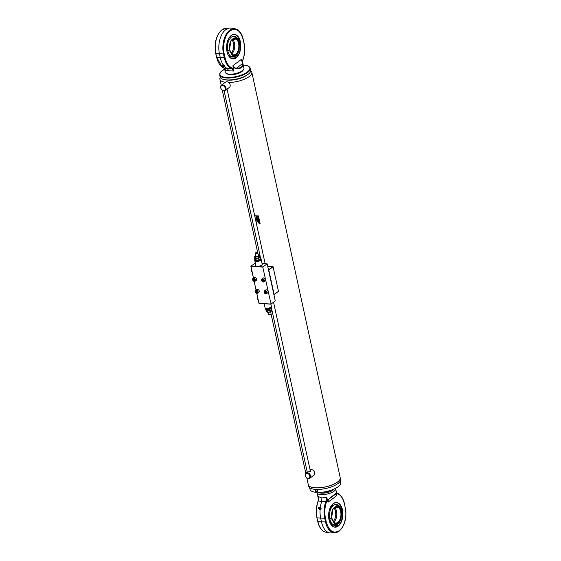 <?xml version="1.0" encoding="UTF-8"?>
<svg xmlns="http://www.w3.org/2000/svg" width="561" height="561" viewBox="0 0 561 561"><rect width="100%" height="100%" fill="white"/><g stroke="black" fill="none" stroke-linecap="round" stroke-linejoin="round"><path stroke-width="0.84" d="M308.466 485.16L308.704 486.254A16.276 5.827 -12.3 0 0 315.745 489.402A16.276 5.827 -12.3 0 0 332.666 486.387A16.276 5.827 -12.3 0 0 340.506 479.318L340.268 478.224M310.023 486.597A16.276 5.827 -12.3 0 0 310.058 486.618A16.276 5.827 -12.3 0 0 315.408 487.846A16.276 5.827 -12.3 0 0 339.426 480.209A16.276 5.827 -12.3 0 0 339.454 480.181M306.818 477.944L308.284 484.648A16.346 5.848 -12.3 0 0 309.981 486.576A16.346 5.848 -12.3 0 0 315.359 487.811A16.346 5.848 -12.3 0 0 339.482 480.146A16.346 5.848 -12.3 0 0 340.218 477.684L251.833 72.299A16.346 5.848 -12.3 0 0 250.725 70.749M225.48 79.802A13.892 4.972 -12.3 0 0 228.018 80.139A13.892 4.972 -12.3 0 0 246.98 75.111M228.586 82.474A16.346 5.848 -12.3 0 0 244.757 79.066A16.346 5.848 -12.3 0 0 251.833 72.299M258.481 220.389L256.819 218.657L257.436 221.483L259.161 223.523L258.481 220.389M256.209 215.866L256.812 218.622A16.346 5.848 -12.3 0 0 258.102 218.657L257.499 215.908A16.346 5.848 -12.3 0 1 256.209 215.866M257.92 215.908L259.603 223.615A16.346 5.848 -12.3 0 0 260.108 223.608L258.425 215.901A16.346 5.848 -12.3 0 1 257.92 215.908M220.256 77.39A16.346 5.848 -12.3 0 0 219.898 79.262A16.346 5.848 -12.3 0 0 225.319 82.271M254.687 215.74A16.346 5.848 -12.3 0 0 255.823 215.845L256.419 218.594A16.346 5.848 -12.3 0 1 255.29 218.488M256.293 223.348L257.043 221.462L256.426 218.636L255.613 220.214L256.356 223.187M256.931 218.776L257.436 221.483M257.506 221.427L259.224 223.467M256.503 218.58L255.697 220.164M256.293 215.873L256.812 218.622M256.882 218.566A16.206 5.806 -12.3 0 0 258.088 218.601M254.736 215.74L255.283 218.446M255.318 218.425A16.206 5.806 -12.3 0 0 256.405 218.531M257.99 215.908L259.603 223.615M259.659 223.559A16.206 5.806 -12.3 0 0 260.094 223.551M307.232 472.074L310.429 471.38L309.896 470.861M305.359 475.721A2.721 1.999 53.2 0 1 307.035 473.372A2.721 1.999 53.2 0 1 309.798 475.987A2.721 1.999 53.2 0 1 308.115 478.337A2.721 1.999 53.2 0 1 305.359 475.721M305.205 475.476A3.268 2.398 53.2 0 1 305.913 473.014A3.268 2.398 53.2 0 1 308.599 473.105A3.268 2.398 53.2 0 1 310.535 475.791A3.268 2.398 53.2 0 1 309.826 478.253A3.268 2.398 53.2 0 1 307.148 478.161A3.268 2.398 53.2 0 1 305.205 475.476M310.1 469.887A3.268 2.398 53.2 0 1 312.779 470.02A3.268 2.398 53.2 0 1 314.686 472.692A3.268 2.398 53.2 0 1 313.978 475.153L309.826 478.253M227.072 89.073L225.662 90.062M225.242 88.196A2.721 1.999 53.2 0 1 223.566 90.545A2.721 1.999 53.2 0 1 220.803 87.93A2.721 1.999 53.2 0 1 222.479 85.574A2.721 1.999 53.2 0 1 225.242 88.196M225.985 88A3.268 2.398 53.2 0 1 225.277 90.461A3.268 2.398 53.2 0 1 222.591 90.37A3.268 2.398 53.2 0 1 220.655 87.677A3.268 2.398 53.2 0 1 221.364 85.223A3.268 2.398 53.2 0 1 224.049 85.314A3.268 2.398 53.2 0 1 225.985 88M221.364 85.223L225.515 82.123A3.268 2.398 53.2 0 1 228.201 82.208A3.268 2.398 53.2 0 1 230.136 84.9A3.268 2.398 53.2 0 1 229.428 87.355L225.277 90.461M224.645 69.08L220.81 71.878L219.688 73.793L220.073 76.892A15.666 5.61 -12.3 0 0 224.73 79.69A15.666 5.61 -12.3 0 0 226.854 79.928A15.666 5.61 -12.3 0 0 247.611 74.704A15.666 5.61 -12.3 0 0 250.683 70.223L250.262 68.295C249.631 66.345 247.31 65.251 243.285 65.02L243.278 65.02M224.73 79.69L226.139 79.928A13.892 4.972 -12.3 0 0 228.018 80.139A13.892 4.972 -12.3 0 0 246.433 75.504L247.611 74.704M223.776 66.843L223.811 67.04A0.884 0.764 177.4 0 0 223.783 66.892L222.451 66.394L222.465 65.932A0.954 0.435 24.7 0 1 222.458 65.882A0.954 0.435 24.7 0 1 222.472 65.777A0.954 0.435 24.7 0 1 223.32 65.7A0.954 0.435 24.7 0 1 224.225 66.471A0.954 0.435 24.7 0 1 224.204 66.577A0.954 0.435 24.7 0 1 224.098 66.682L223.755 66.997M222.121 67.425L223.257 67.79L222.058 66.962A18.934 10.932 -86.6 0 1 216.672 57.215L222.065 67.011A0.87 0.4 24.7 0 1 222.058 66.962A0.87 0.4 24.7 0 1 222.058 66.941A0.87 0.4 24.7 0 1 222.058 66.885A0.87 0.4 24.7 0 1 222.899 66.801A0.87 0.4 24.7 0 1 223.671 67.488A0.87 0.4 24.7 0 1 223.636 67.615A0.87 0.4 24.7 0 1 223.58 67.664A0.87 0.4 24.7 0 1 223.341 67.727M222.493 65.742A0.954 0.435 24.7 0 1 222.507 65.7A0.954 0.435 24.7 0 1 223.453 65.665A0.954 0.435 24.7 0 1 224.26 66.401A0.954 0.435 24.7 0 1 224.239 66.5A0.954 0.435 24.7 0 1 224.218 66.535M223.657 64.887L222.78 64.866L222.479 65.532L223.348 65.553L223.657 64.887L224.554 65.462L224.274 66.675L224.554 65.462M223.348 65.553L224.246 66.121M228.11 54.915L231.756 58.428L235.837 57.58C244.386 51.9 239.351 28.821 231.069 35.715L229.14 37.804M231.791 36.879A10.07 5.813 -86.6 0 1 235.01 37.033M238.376 52.068A10.414 6.01 -86.6 0 1 230.887 56.338A10.414 6.01 -86.6 0 1 227.787 50.883A10.414 6.01 -86.6 0 1 232.065 36.717A10.414 6.01 -86.6 0 1 238.986 41.858M233.846 56.381A10.07 5.813 -86.6 0 1 230.634 56.149M229.393 50.399L231.083 39.964L237.268 38.807L239.295 43.001L239.161 49.831L236.307 54.887L232.198 55.237L229.393 50.399A10.897 3.899 167.7 0 1 227.745 50.658M232.661 38.997C238.495 34.144 242.043 50.406 236.027 54.403C230.185 59.256 226.644 43.001 232.661 38.997M234.105 43.513L233.888 42.524L234.309 43.463M231.952 39.789A8.17 4.719 -86.6 0 1 233.348 43.05A8.17 4.719 -86.6 0 1 231.146 53.274M232.542 39.249A8.17 4.719 -86.6 0 1 234.47 43.12A8.17 4.719 -86.6 0 1 231.665 53.884M242.331 62.264L242.843 59.88C244.729 54.48 245.115 48.954 243.979 43.302L243.165 39.572C240.473 30.427 236.153 27.489 230.206 30.757C225.347 33.583 222.051 46.163 224.19 53.751L223.488 53.947L224.302 57.678A18.934 10.932 93.4 0 0 231.546 68.456L233.607 71.051L225.606 70.567L225.227 69.508M231.237 35.476A12.258 7.076 -86.6 0 1 234.414 34.424A12.258 7.076 -86.6 0 1 240.725 44.319A12.258 7.076 -86.6 0 1 236.118 57.846A12.258 7.076 -86.6 0 1 232.941 58.898A12.258 7.076 -86.6 0 1 226.63 49.003A12.258 7.076 -86.6 0 1 231.237 35.476M224.498 68.414L225.347 72.299A9.537 3.415 -12.3 0 0 226.335 73.421A9.537 3.415 -12.3 0 0 229.47 74.143A9.537 3.415 -12.3 0 0 243.544 69.669A9.537 3.415 -12.3 0 0 243.979 68.232L243.011 63.828C243.446 67.025 241.251 68.666 236.426 68.751L236.398 68.176C234.582 68.105 233.432 67.264 232.941 65.658L233.46 67.586L236.426 68.751M242.008 61.205L243.011 63.828A0.547 0.414 -14 0 1 243.011 63.828L242.191 61.605M233.025 67.755L233.46 67.586L233.734 68.842L233.607 71.051L232.941 65.658L241.328 59.396L242.611 63.533A0.547 0.414 -14 0 1 243.011 63.821L243.046 63.961M226.335 73.421L227.507 74.052A8.443 3.022 -12.3 0 0 230.283 74.69A8.443 3.022 -12.3 0 0 242.745 70.728L243.544 69.669M243.165 39.572L243.257 39.431C241.805 33.288 239.049 29.733 234.989 28.765L231.216 28.127A18.387 10.617 93.4 0 0 229.905 28.05A18.387 10.617 93.4 0 0 225.803 29.635A18.387 10.617 93.4 0 0 219.449 53.884L220.263 57.615A19.34 11.171 93.4 0 0 223.369 65.069M224.19 53.751L225.003 57.481C226.307 63.007 228.65 66.493 232.037 67.951L233.299 69.01L233.734 68.842M232.037 67.951A0.547 0.435 110.8 0 1 231.546 68.456L227.254 68.456L228.734 70.763M224.421 66.359A19.34 11.171 93.4 0 0 227.254 68.456L223.916 68A0.547 0.435 110.8 0 1 223.853 67.979L225.606 70.567L223.916 68A18.934 10.932 -86.6 0 1 223.404 67.776M236.398 68.176C240.964 68.169 243.032 66.626 242.611 63.533L236.398 68.176M225.143 69.234L225.382 69.894M268.481 269.827L272.962 266.622L267.716 266.314M278.459 291.355L273.095 266.755L268.796 269.967L274.161 294.567L278.459 291.355L273.901 294.679M273.887 294.616L268.523 270.009M267.976 312.295L268.417 314.314A1.36 0.491 -12.3 0 0 268.558 314.469A1.36 0.491 -12.3 0 0 269.007 314.574A1.36 0.491 -12.3 0 0 271.019 313.936A1.36 0.491 -12.3 0 0 271.075 313.732L270.64 311.713M268.684 314.525A1.171 0.421 -12.3 0 0 268.761 314.581A1.171 0.421 -12.3 0 0 269.147 314.672A1.171 0.421 -12.3 0 0 270.879 314.125A1.171 0.421 -12.3 0 0 270.921 314.034M270.984 311.509A2.314 0.827 167.7 0 1 270.97 311.516A2.314 0.827 167.7 0 1 269.014 312.225A2.314 0.827 167.7 0 1 267.906 312.295A2.314 0.827 167.7 0 1 267.59 312.26A2.314 0.827 167.7 0 1 267.52 312.246M267.59 311.06A2.588 0.926 167.7 0 1 267.464 311.053A2.588 0.926 167.7 0 1 267.338 311.046L267.597 312.253A2.588 0.926 -12.3 0 0 267.723 312.26A2.588 0.926 -12.3 0 0 267.856 312.267L267.59 311.06L268.691 310.731L269.855 310.689L270.114 311.895A2.588 0.926 -12.3 0 0 270.395 311.79L270.129 310.584L270.725 309.974L271.384 309.644L271.65 310.85A2.588 0.926 -12.3 0 0 271.671 310.731L271.412 309.539A2.588 0.926 167.7 0 1 271.384 309.644M267.127 312.105L267.597 312.253L266.594 311.685L266.349 310.556M270.114 311.895L267.856 312.267M271.054 311.46L271.65 310.85M266.805 310.619L267.338 311.046M258.341 255.325A1.501 0.533 167.7 0 1 258.228 255.942A1.501 0.533 167.7 0 1 256.244 256.44A1.501 0.533 167.7 0 1 256.04 256.419A1.501 0.533 167.7 0 1 255.683 255.907M255.585 255.472A2.314 0.827 -12.3 0 0 255.255 255.662A2.314 0.827 -12.3 0 0 255.171 255.718A2.314 0.827 -12.3 0 0 255.024 256.594A2.314 0.827 -12.3 0 0 256.91 256.707A2.314 0.827 -12.3 0 0 258.951 255.949A2.314 0.827 -12.3 0 0 259.098 255.073A2.314 0.827 -12.3 0 0 258.635 254.925A2.314 0.827 -12.3 0 0 258.249 254.89M255.837 255.395L254.575 256.335A2.588 0.926 167.7 0 0 254.554 256.454L255.557 257.022L255.823 258.221L254.82 257.653L254.554 256.454M259.869 256.826L258.614 257.765L258.348 256.559L258.951 255.949L259.61 255.62L259.869 256.826A2.588 0.926 -12.3 0 0 259.89 256.707L259.631 255.5L258.747 254.946M259.098 255.073L258.628 254.932M255.816 257.036L258.074 256.665L258.333 257.871L256.075 258.242L255.816 257.036A2.588 0.926 167.7 0 1 255.557 257.022M255.739 258.221A2.314 0.827 -12.3 0 0 255.809 258.228L255.353 258.081M259.273 257.436L258.614 257.765A2.588 0.926 -12.3 0 1 258.333 257.871M256.075 258.242A2.588 0.926 167.7 0 1 255.823 258.221A2.314 0.827 -12.3 0 0 257.24 258.2A2.314 0.827 -12.3 0 0 259.196 257.492A2.314 0.827 -12.3 0 0 259.203 257.485M257.541 252.66A1.36 0.491 167.7 0 1 257.667 252.709A1.36 0.491 167.7 0 1 257.808 252.871A1.36 0.491 167.7 0 1 257.155 253.467A1.36 0.491 167.7 0 1 255.739 253.719A1.36 0.491 167.7 0 1 255.15 253.453A1.36 0.491 167.7 0 1 255.206 253.249A1.36 0.491 167.7 0 1 255.304 253.151M257.078 252.513A1.171 0.421 167.7 0 1 257.464 252.604A1.171 0.421 167.7 0 1 257.204 253.165A1.171 0.421 167.7 0 1 255.802 253.467A1.171 0.421 167.7 0 1 255.346 253.06A1.171 0.421 167.7 0 1 257.078 252.513M256.791 253.235L257.219 252.913L256.111 252.85L255.683 253.165L256.026 253.362M255.956 253.348L256.924 252.625L257.134 253.053L255.956 253.348M256.973 253.144L256.882 252.723M256.111 252.85L256.216 253.341M260.648 259.491A2.721 0.975 167.7 0 1 257.815 261.11A2.721 0.975 167.7 0 1 256.503 261.188A2.721 0.975 167.7 0 1 255.325 260.648M260.935 259.154A3.24 1.164 167.7 0 1 261.174 259.477A3.24 1.164 167.7 0 1 259.61 260.886A3.24 1.164 167.7 0 1 256.244 261.482A3.24 1.164 167.7 0 1 254.841 260.858A3.24 1.164 167.7 0 1 254.918 260.465M254.841 260.858L255.886 265.669A3.24 1.164 -12.3 0 0 256.223 266.054A3.24 1.164 -12.3 0 0 257.289 266.3A3.24 1.164 -12.3 0 0 262.071 264.778A3.24 1.164 -12.3 0 0 262.218 264.287L261.174 259.477M256.286 266.082L256.223 266.054A3.184 1.143 -12.3 0 0 256.286 266.082A3.184 1.143 -12.3 0 0 257.331 266.328A3.184 1.143 -12.3 0 0 262.036 264.827A3.184 1.143 -12.3 0 0 262.05 264.806L262.036 264.827M260.5 257.948A3.24 1.164 167.7 0 1 260.935 258.376L261.019 258.761A3.24 1.164 167.7 0 1 259.455 260.171A3.24 1.164 167.7 0 1 256.082 260.774A3.24 1.164 167.7 0 1 254.68 260.143L254.596 259.757A3.24 1.164 167.7 0 1 254.813 259.189M260.935 258.376A3.24 1.164 167.7 0 1 259.371 259.785A3.24 1.164 167.7 0 1 255.998 260.381A3.24 1.164 167.7 0 1 254.596 259.757M259.883 256.77A2.56 0.919 167.7 0 1 258.67 257.885A2.56 0.919 167.7 0 1 255.991 258.369A2.56 0.919 167.7 0 1 254.883 257.723M256.258 260.262A2.931 1.052 -12.3 0 1 256.174 260.255A2.931 1.052 -12.3 0 1 256.082 260.248L255.746 258.705A2.931 1.052 -12.3 0 0 255.837 258.712A2.931 1.052 -12.3 0 0 255.921 258.712L256.258 260.262L258.937 259.82A2.931 1.052 -12.3 0 0 259.126 259.75L260.62 258.635A2.931 1.052 -12.3 0 0 260.634 258.551L260.297 257.008A2.931 1.052 167.7 0 1 260.283 257.085L258.789 258.2L259.126 259.75M258.937 259.82L258.6 258.27L255.921 258.712M259.876 256.629L260.297 257.008M256.082 260.248L254.897 259.575L254.561 258.032L255.746 258.705M254.561 258.032A2.931 1.052 -12.3 0 1 254.575 257.948L254.813 257.646M260.62 258.635L260.283 257.085M271.012 307.049A2.721 0.975 167.7 0 1 270.577 307.779A2.721 0.975 167.7 0 1 265.963 308.543A2.721 0.975 167.7 0 1 265.697 308.213M267.008 310.843A2.56 0.919 -12.3 0 0 267.099 310.864A2.56 0.919 -12.3 0 0 267.443 310.899A2.56 0.919 -12.3 0 0 270.837 310.044A2.56 0.919 -12.3 0 0 270.851 310.037L271.65 309.237L271.391 308.024M271.412 307.996L271.664 309.153A2.931 1.052 167.7 0 1 271.65 309.237M265.725 309.237L265.928 310.177L267.12 310.85A2.931 1.052 -12.3 0 0 267.204 310.857A2.931 1.052 -12.3 0 0 267.288 310.857L269.974 310.422A2.931 1.052 -12.3 0 0 270.164 310.352L270.837 310.044M265.29 308.031A3.24 1.164 -12.3 0 0 265.206 308.424L265.29 308.809A3.24 1.164 -12.3 0 0 266.699 309.441A3.24 1.164 -12.3 0 0 270.065 308.838A3.24 1.164 -12.3 0 0 271.629 307.428L271.545 307.042A3.24 1.164 -12.3 0 0 271.307 306.72M265.206 308.424A3.24 1.164 -12.3 0 0 266.608 309.048A3.24 1.164 -12.3 0 0 271.019 307.891A3.24 1.164 -12.3 0 0 271.545 307.042M264.189 303.753L265.051 307.709A3.24 1.164 -12.3 0 0 266.454 308.333A3.24 1.164 -12.3 0 0 269.827 307.737A3.24 1.164 -12.3 0 0 271.391 306.327L270.914 304.16M267.099 310.864L266.812 309.441M269.974 310.422L269.659 308.992M269.848 308.922L270.164 310.352M266.987 309.448L267.288 310.857M255.802 265.283A3.408 1.22 -12.3 0 0 255.725 265.683A3.408 1.22 -12.3 0 0 257.197 266.342A3.408 1.22 -12.3 0 0 260.739 265.711A3.408 1.22 -12.3 0 0 262.373 264.231A3.408 1.22 -12.3 0 0 262.134 263.901M255.816 265.353A3.408 1.22 -12.3 0 0 255.732 265.718M253.453 278.081L250.942 266.173L262.772 267.064L271.033 304.041L258.972 303.382L256.763 293.361M256.784 293.361L258.972 303.382L270.949 304.16L275.255 300.885L267.183 263.859L262.772 267.064L271.033 304.041L275.255 300.885M255.311 263.025L250.942 266.173L262.821 266.889L267.183 263.859L262.036 263.425M256.054 290.009L254.182 281.433L256.033 290.023M253.432 278.095L250.858 266.293M254.364 280.17L253.895 279.126A0.827 0.61 -126.8 0 0 254.701 280.191L253.775 280.612L254.554 280.661L254.778 279.925L254.224 279.147L253.446 279.098L253.221 279.834L253.775 280.612M254.357 281.447A1.767 1.297 53.2 0 1 252.752 280.163A1.767 1.297 53.2 0 1 252.997 278.417C252.219 279.785 252.681 280.802 254.385 281.461L256.244 280.416A1.767 1.297 -126.8 0 0 256.475 278.635A1.767 1.297 -126.8 0 0 254.834 277.379A1.767 1.297 -126.8 0 0 254.126 277.576L252.997 278.417A1.767 1.297 53.2 0 1 253.705 278.221A1.767 1.297 53.2 0 1 255.353 279.476A1.767 1.297 53.2 0 1 255.115 281.257A1.767 1.297 53.2 0 1 254.414 281.454M253.81 279.392L253.221 279.834M265.844 292.632L265.374 291.587A0.827 0.61 -126.8 0 0 266.18 292.653L265.255 293.073L266.033 293.123L266.258 292.386L265.704 291.608L264.925 291.559L264.701 292.295L265.255 293.073M267.723 292.877A1.767 1.297 -126.8 0 0 267.955 291.096A1.767 1.297 -126.8 0 0 266.314 289.841A1.767 1.297 -126.8 0 0 265.605 290.037L264.476 290.879A1.767 1.297 53.2 0 1 265.185 290.682A1.767 1.297 53.2 0 1 266.833 291.937A1.767 1.297 53.2 0 1 266.601 293.719A1.767 1.297 53.2 0 1 265.893 293.915A1.767 1.297 53.2 0 1 264.245 292.66A1.767 1.297 53.2 0 1 264.476 290.879C263.705 292.246 264.161 293.263 265.865 293.922L267.723 292.877M265.29 291.853L264.701 292.295M256.503 291.054A0.827 0.61 -126.8 0 0 257.303 292.12L256.377 292.54L257.155 292.59L257.38 291.853L256.826 291.075L256.047 291.026L255.816 291.762L256.377 292.54M258.845 292.344A1.767 1.297 -126.8 0 0 259.077 290.563A1.767 1.297 -126.8 0 0 257.436 289.308A1.767 1.297 -126.8 0 0 256.728 289.504L255.599 290.346A1.767 1.297 53.2 0 1 256.307 290.149A1.767 1.297 53.2 0 1 257.948 291.404A1.767 1.297 53.2 0 1 257.716 293.186A1.767 1.297 53.2 0 1 257.008 293.382A1.767 1.297 53.2 0 1 255.367 292.127A1.767 1.297 53.2 0 1 255.599 290.346C254.82 291.713 255.283 292.73 256.98 293.389L258.845 292.344M256.966 292.099L256.412 291.32L255.816 291.762M262.779 279.659A0.827 0.61 -126.8 0 0 263.579 280.724L262.653 281.145L263.432 281.194L263.663 280.458L263.102 279.68L262.324 279.63L262.099 280.367L262.653 281.145M263.235 281.98A1.767 1.297 53.2 0 1 261.636 280.696A1.767 1.297 53.2 0 1 261.882 278.95C261.103 280.318 261.559 281.334 263.263 281.994L265.122 280.949A1.767 1.297 -126.8 0 0 265.353 279.168A1.767 1.297 -126.8 0 0 263.712 277.912A1.767 1.297 -126.8 0 0 263.004 278.109L261.882 278.95A1.767 1.297 53.2 0 1 262.583 278.754A1.767 1.297 53.2 0 1 264.231 280.009A1.767 1.297 53.2 0 1 264 281.79A1.767 1.297 53.2 0 1 263.291 281.987M263.249 280.703L262.688 279.925L262.099 280.367M251.279 268.214A2.994 1.732 93.4 0 0 252.106 272.022M257.345 296.047A2.994 1.732 93.4 0 0 258.179 299.855M330.331 490.468A5.996 2.146 167.7 0 1 322.863 492.179A5.996 2.146 167.7 0 1 322.596 492.158M319.511 507.333A0.954 0.778 100.3 0 1 320.366 508.701A0.954 0.778 100.3 0 1 319.209 508.981M319.251 508.869A0.722 0.589 -79.7 0 0 319.861 508.532M318.487 507.523A0.87 0.708 100.3 0 1 319.581 508.525A0.87 0.708 100.3 0 1 318.318 508.448M319.945 507.298L319.896 507.284A0.954 0.778 100.3 0 1 319.581 509.164L319.553 509.164M319.132 508.343A0.61 0.498 100.3 0 1 318.417 507.579A0.61 0.498 100.3 0 1 319.132 508.343M321.144 508.315L320.282 507.284L321.144 508.315L320.64 509.269L319.188 508.988M319.889 507.284L320.282 507.284M320.675 508.231L320.17 509.185L320.64 509.269M318.718 498.547L318.494 496.597L321.888 497.993L326.502 497.081L325.927 501.338A18.934 10.932 93.4 0 0 324.756 518.406L325.569 522.13A17.98 10.379 93.4 0 0 334.917 532.768L331.095 532.95A18.387 10.617 -86.6 0 1 329.784 532.873A18.387 10.617 -86.6 0 1 321.53 522.067L320.717 518.343A19.34 11.171 -86.6 0 1 320.142 509.185L319.265 509.185M319.581 508.525L319.861 508.525A0.722 0.589 -79.7 0 0 319.707 507.537M333.865 505.061A10.07 5.813 -86.6 0 1 337.091 505.216M340.457 520.25A10.414 6.01 -86.6 0 1 332.968 524.521A10.414 6.01 -86.6 0 1 329.868 519.065A10.414 6.01 -86.6 0 1 334.146 504.9A10.414 6.01 -86.6 0 1 341.067 510.04M328.914 519.227L332.456 525.902L337.918 525.769C346.467 520.082 341.432 497.011 333.15 503.897L329.489 509.668M335.927 524.563A10.07 5.813 -86.6 0 1 332.708 524.332M341.376 511.183L341.242 518.006L338.388 523.069L334.279 523.42L331.474 518.588L333.164 508.147L339.349 506.997L341.376 511.183M334.742 507.179C340.576 502.326 344.124 518.588 338.101 522.586C332.266 527.445 328.725 511.183 334.742 507.179M335.969 510.706L336.186 511.695L335.737 510.776M333.746 522.067A8.17 4.719 93.4 0 0 336.551 511.302A8.17 4.719 93.4 0 0 334.622 507.432M333.227 521.464A8.17 4.719 93.4 0 0 335.429 511.232A8.17 4.719 93.4 0 0 334.033 507.971M331.249 505.833A12.342 7.125 -86.6 0 1 333.304 503.589A12.342 7.125 -86.6 0 1 342.476 509.83A12.342 7.125 -86.6 0 1 338.213 526.106A12.342 7.125 -86.6 0 1 330.205 523.252A12.342 7.125 -86.6 0 1 331.249 505.833A12.258 7.076 -86.6 0 1 333.255 503.659A12.258 7.076 -86.6 0 1 336.425 502.607A12.258 7.076 -86.6 0 1 342.743 512.502A12.258 7.076 -86.6 0 1 338.129 526.022A12.258 7.076 -86.6 0 1 334.959 527.081A12.258 7.076 -86.6 0 1 330.191 523.224M335.52 488.358A9.537 3.415 167.7 0 1 335.653 488.701A9.537 3.415 167.7 0 1 331.06 492.846A9.537 3.415 167.7 0 1 321.151 494.613A9.537 3.415 167.7 0 1 317.021 492.768A9.537 3.415 167.7 0 1 317.126 491.899M317.021 492.768L317.989 497.172A0.547 0.414 166 0 0 317.989 497.193L318.564 498.792M318.564 498.764L317.954 497.039M334.111 489.038A8.443 3.022 167.7 0 1 321.523 493.175A8.443 3.022 167.7 0 1 318.571 492.425M318.157 501.12L318.494 496.597L318.669 498.736M321.888 497.993L321.684 501.562L326.593 501.632L327.105 499.248L326.502 497.081L327.813 500.328L329.994 497.888L336.586 492.979L335.653 488.701M320.345 507.298A19.34 11.171 -86.6 0 1 321.684 501.562L318.304 500.882A18.934 10.932 -86.6 0 0 317.126 517.943L325.457 518.21C324.321 512.551 324.707 507.025 326.593 501.632M327.54 499.073L327.105 499.248L328.108 502.116C327.897 500.531 328.585 499.22 330.156 498.175L336.369 493.533L336.495 495.847L336.509 493.364M329.994 497.888L330.156 498.175C338.059 492.404 336.404 493.666 336.586 492.979M337.084 493A0.547 0.435 110.8 0 1 337.399 493.554C340.786 495.012 343.129 498.505 344.433 504.03L345.246 507.754C347.385 515.307 344.075 527.957 339.223 530.748C333.283 534.016 328.963 531.078 326.271 521.933L325.457 518.21M340.275 483.056L340.653 482.993A15.666 5.61 -12.3 0 0 340.611 482.677L340.247 480.994M340.225 481.029L340.653 482.993M309.637 487.67L310.009 489.353A15.666 5.61 -12.3 0 0 315.703 492.292L315.065 489.353M315.703 492.292L317.821 491.941M315.766 489.402L316.299 491.85M317.274 489.451L317.926 492.425A15.666 5.61 -12.3 0 0 340.485 484.017L339.938 481.527M219.653 74.971A15.666 5.61 -12.3 0 0 226.434 78A15.666 5.61 -12.3 0 0 242.717 75.104A15.666 5.61 -12.3 0 0 250.262 68.295M224.652 69.122A15.252 5.463 -12.3 0 0 226.574 77.46A15.252 5.463 -12.3 0 0 247.275 72.032A15.252 5.463 -12.3 0 0 243.285 65.062M223.636 67.615L223.811 67.04A0.884 0.764 177.4 0 1 223.671 67.488M235.844 57.685A12.258 7.076 93.4 0 0 237.773 55.497M238.797 38.386A12.258 7.076 93.4 0 0 234.189 34.417M232.724 58.877A12.258 7.076 93.4 0 0 235.669 57.818M232.661 39.116A8.17 4.719 -86.6 0 1 234.61 38.534A8.17 4.719 -86.6 0 1 238.572 43.365A8.17 4.719 -86.6 0 1 235.746 54.144A8.17 4.719 -86.6 0 1 233.628 54.845A8.17 4.719 -86.6 0 1 230.494 52.348M231.195 40.63A8.17 4.719 -86.6 0 1 232.499 39.235M234.989 28.765A17.98 10.379 93.4 0 0 229.694 30.238A17.98 10.379 93.4 0 0 223.488 53.947L215.859 53.491A17.98 10.379 -86.6 0 1 222.072 29.782A17.98 10.379 -86.6 0 1 226.083 28.232L229.905 28.05M225.003 57.481L216.672 57.215L215.754 53.246M243.979 43.302L243.116 39.333M242.436 62.208L242.906 60.041C244.841 54.543 245.227 48.919 244.07 43.155L243.93 43.064M226.083 28.232L221.89 29.838C216.139 35.273 214.064 43.12 215.662 53.386L216.567 56.97M254.329 281.398A1.662 1.22 -126.8 0 0 255.353 279.96A1.662 1.22 -126.8 0 0 253.67 278.368A1.662 1.22 -126.8 0 0 252.646 279.799A1.662 1.22 -126.8 0 0 254.329 281.398M265.809 293.859A1.662 1.22 -126.8 0 0 266.833 292.421A1.662 1.22 -126.8 0 0 265.15 290.829A1.662 1.22 -126.8 0 0 264.126 292.26A1.662 1.22 -126.8 0 0 265.809 293.859M256.931 293.326A1.662 1.22 -126.8 0 0 257.955 291.888A1.662 1.22 -126.8 0 0 256.272 290.296A1.662 1.22 -126.8 0 0 255.248 291.727A1.662 1.22 -126.8 0 0 256.931 293.326M263.207 281.931A1.662 1.22 -126.8 0 0 264.231 280.493A1.662 1.22 -126.8 0 0 262.548 278.901A1.662 1.22 -126.8 0 0 261.524 280.332A1.662 1.22 -126.8 0 0 263.207 281.931M334.77 527.06A12.258 7.076 93.4 0 0 337.75 526.001M337.925 525.867A12.258 7.076 93.4 0 0 339.854 523.679M340.878 506.569A12.258 7.076 93.4 0 0 336.235 502.6M329.826 518.848A10.897 3.899 -12.3 0 0 331.474 518.588M334.742 507.298A8.17 4.719 -86.6 0 1 336.691 506.716A8.17 4.719 -86.6 0 1 340.653 511.548A8.17 4.719 -86.6 0 1 337.827 522.326A8.17 4.719 -86.6 0 1 335.709 523.027A8.17 4.719 -86.6 0 1 332.575 520.538M333.276 508.813A8.17 4.719 -86.6 0 1 334.573 507.417M317.835 521.428L317.743 521.569C319.195 527.712 321.951 531.267 326.011 532.235A17.98 10.379 -86.6 0 1 317.94 521.674L316.93 517.845L317.94 521.674L326.271 521.933M345.197 507.523L345.338 507.614C346.936 517.88 344.861 525.727 339.11 531.162L334.917 532.768A17.98 10.379 93.4 0 0 338.928 531.218M317.021 517.698L316.93 517.845C315.773 512.081 316.159 506.457 318.094 500.959L318.571 497.404M327.379 500.496L328.108 502.116L336.495 495.847L336.411 493.75M336.593 493.035L337.399 493.554M344.384 503.792L345.246 507.754M336.502 492.586L337.147 493.021C340.758 494.585 343.213 498.21 344.524 503.883L344.433 504.03M305.773 473.133L271.047 313.88M257.723 252.745L222.268 90.153M221.223 85.342L219.898 79.262M305.913 473.014L307.225 472.032M222.556 66.275L222.058 66.885M223.187 67.916L223.58 67.664M232.499 58.87L235.781 57.79C242.745 53.295 241.426 34.221 233.965 34.396M237.247 38.786L233.46 36.276M233.628 54.845C228.986 55.167 227.955 42.096 232.605 39.2L234.61 38.534M236.307 54.887L232.219 56.949M223.39 67.783L223.853 67.979M265.129 263.614L227.079 89.115M260.549 257.969L224.105 90.826M271.447 307.954L307.365 472.664M273.544 302.218L310.429 471.38M257.808 252.871L258.439 255.76M255.15 253.453L255.774 256.342M319.938 508.322L318.655 508.883M319.959 508.203L318.957 507.228M336.046 502.586C343.507 502.404 344.826 521.478 337.862 525.973L334.58 527.052M334.3 525.131L338.381 523.069M335.709 523.027C331.067 523.35 330.036 510.279 334.686 507.389L336.691 506.716M335.541 504.458L339.349 506.997M326.011 532.235L329.784 532.873"/></g></svg>
